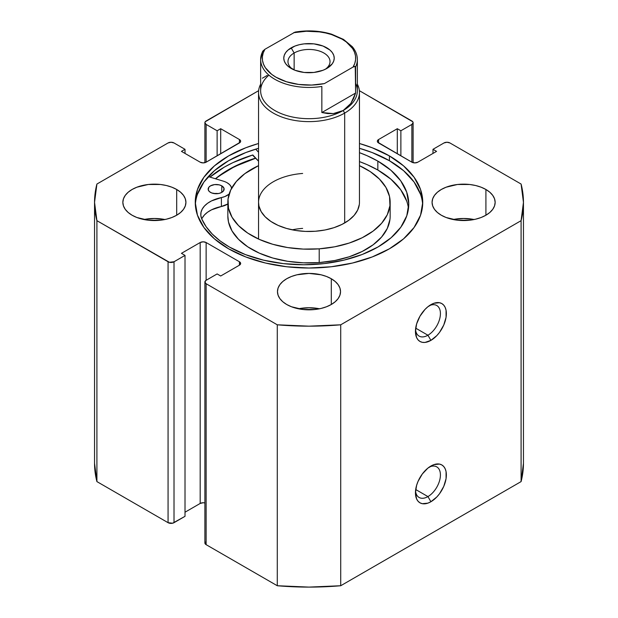 <?xml version="1.0" encoding="UTF-8"?>
<svg xmlns="http://www.w3.org/2000/svg" width="618" height="618" viewBox="0 0 618 618"><rect width="100%" height="100%" fill="white"/><g stroke="black" fill="none" stroke-linecap="round" stroke-linejoin="round"><path stroke-width="0.93" d="M427.934 496.586A17.659 10.197 120 0 0 440.402 475.783A17.659 10.197 120 0 0 429.34 467.03A17.659 10.197 -60 0 1 436.764 466.876A17.659 10.197 -60 0 1 439.468 481.028A17.659 10.197 -60 0 1 427.934 496.586L415.69 489.518L427.934 496.586A17.659 10.197 -60 0 1 419.104 497.467A17.659 10.197 -60 0 1 415.528 490.955A17.659 10.197 120 0 0 427.934 496.586L430.908 501.739L427.934 496.586M430.908 466.034A21.862 12.623 -60 0 1 446.366 474.964A21.862 12.623 -60 0 1 430.908 501.739L436.826 496.965L439.498 493.774L443.763 486.381L446.072 478.618L446.072 471.65L445.192 468.807L443.763 466.544L441.839 464.952L439.498 464.079L433.921 464.636L427.888 468.12L422.318 473.998L418.054 481.391L416.625 485.3L415.443 492.816L416.625 498.965L418.054 501.229L419.977 502.82L422.318 503.693L427.888 503.137L430.908 501.739A21.862 12.623 -60 0 1 415.443 492.816A21.862 12.623 -60 0 1 430.908 466.034L430.908 466.034M427.934 335.226A17.659 10.197 120 0 0 440.402 314.415A17.659 10.197 120 0 0 429.34 305.663A17.659 10.197 -60 0 1 436.764 305.508A17.659 10.197 -60 0 1 439.468 319.661A17.659 10.197 -60 0 1 427.934 335.226L415.69 328.158L427.934 335.226A17.659 10.197 -60 0 1 419.104 336.099A17.659 10.197 -60 0 1 415.528 329.595A17.659 10.197 120 0 0 427.934 335.226L430.908 340.371L427.934 335.226M430.908 304.666A21.862 12.623 -60 0 1 446.366 313.596A21.862 12.623 -60 0 1 430.908 340.371L436.826 335.597L439.498 332.407L443.763 325.014L446.072 317.25L446.072 310.282L445.192 307.44L443.763 305.176L441.839 303.585L439.498 302.72L433.921 303.268L427.888 306.752L424.991 309.44L419.977 316.207L416.625 323.932L415.443 331.449L416.625 337.598L418.054 339.861L419.977 341.46L422.318 342.326L424.991 342.434L430.908 340.371A21.862 12.623 -60 0 1 415.443 331.449A21.862 12.623 -60 0 1 430.908 304.666L430.908 304.666M389.425 155.921A113.743 65.67 180 0 1 422.743 202.356A113.743 65.67 180 0 1 352.53 263.029A113.743 65.67 180 0 1 228.575 248.791L245.809 256.957L265.47 263.029L286.806 266.76L309 268.027L331.194 266.76L352.53 263.029L372.19 256.957L389.425 248.791L403.577 238.842L414.083 227.486L420.557 215.164L422.743 202.356L420.557 189.541L414.083 177.227L403.577 165.871L389.425 155.921L372.19 147.756L359.46 143.5A113.743 65.67 180 0 1 389.425 155.921L389.425 160.726L389.425 155.921M422.666 204.759A113.743 65.67 0 0 0 389.425 160.726A113.743 65.67 0 0 0 359.46 148.305L372.19 152.561L389.425 160.726L403.577 170.676L414.083 182.032L420.557 194.353M164.898 219.521A31.533 18.208 0 0 0 143.878 219.521L154.384 218.478L164.898 219.521M176.686 189.479L176.686 215.226L180.611 212.468L183.523 209.324L185.315 205.91L185.925 202.356L185.315 198.803L183.523 195.388L180.611 192.237L176.686 189.479L171.904 187.215L166.458 185.531L160.541 184.496L148.235 184.496L136.864 187.215L132.09 189.479L128.165 192.237L125.253 195.388L123.453 198.803L122.851 202.356A31.533 18.208 180 0 1 142.318 185.531A31.533 18.208 180 0 1 176.686 189.479A31.533 18.208 180 0 1 185.925 202.356A31.533 18.208 180 0 1 166.458 219.174A31.533 18.208 180 0 1 132.09 215.226A31.533 18.208 180 0 1 122.851 202.356L123.453 205.91L125.253 209.324L128.165 212.468L132.09 215.226L136.864 217.497L148.235 220.217L160.541 220.217L166.458 219.174L171.904 217.497L176.686 215.226L176.686 189.479M319.514 308.784A31.533 18.208 0 0 0 298.486 308.784L309 307.749L319.514 308.784M331.302 278.749L331.302 304.496L335.219 301.738L338.139 298.587L339.931 295.172L340.533 291.619L339.931 288.065L338.139 284.651L335.219 281.507L331.302 278.749L326.52 276.478L321.066 274.801L309 273.411L296.934 274.801L291.48 276.478L286.698 278.749L282.781 281.507L279.861 284.651L278.069 288.065L277.467 291.619A31.533 18.208 180 0 1 296.934 274.801A31.533 18.208 180 0 1 331.302 278.749A31.533 18.208 180 0 1 340.533 291.619A31.533 18.208 180 0 1 321.066 308.444A31.533 18.208 180 0 1 286.698 304.496A31.533 18.208 180 0 1 277.467 291.619L278.069 295.172L279.861 298.587L282.781 301.738L286.698 304.496L291.48 306.76L302.851 309.479L315.149 309.479L321.066 308.444L326.52 306.76L331.302 304.496L331.302 278.749M474.122 219.521A31.533 18.208 0 0 0 453.102 219.521L463.616 218.478L474.122 219.521M485.91 189.479L485.91 215.226L489.835 212.468L492.747 209.324L494.547 205.91L495.149 202.356L494.547 198.803L492.747 195.388L489.835 192.237L485.91 189.479L481.136 187.215L475.682 185.531L469.765 184.496L457.459 184.496L446.096 187.215L441.314 189.479L437.389 192.237L434.477 195.388L432.685 198.803L432.075 202.356A31.533 18.208 180 0 1 451.542 185.531A31.533 18.208 180 0 1 485.91 189.479A31.533 18.208 180 0 1 495.149 202.356A31.533 18.208 180 0 1 475.682 219.174A31.533 18.208 180 0 1 441.314 215.226A31.533 18.208 180 0 1 432.075 202.356L432.685 205.91L434.477 209.324L437.389 212.468L441.314 215.226L446.096 217.497L457.459 220.217L469.765 220.217L475.682 219.174L481.136 217.497L485.91 215.226L485.91 189.479M523.454 463.284L523.454 202.356A214.454 123.809 180 0 0 521.09 184.04L449.935 142.959A4.202 2.426 180 0 0 443.987 142.959L432.986 149.309L436.555 151.371L417.822 162.186A4.202 2.426 180 0 1 411.874 162.186L411.874 124.419L411.874 162.186L378.579 142.959L378.579 139.529L397.304 128.714L400.873 130.769L411.874 124.419A4.202 2.426 180 0 0 413.11 122.704A4.202 2.426 180 0 0 411.874 120.989L359.359 90.668L412.785 121.777L413.11 122.704L411.874 124.419L400.873 130.769L397.304 128.714L378.579 139.529L377.343 141.244L377.668 142.171L411.874 162.186L414.848 162.897L417.822 162.186L436.555 151.371L432.986 149.309L443.987 142.959L446.961 142.248L449.935 142.959L521.09 184.04L523.454 202.356L521.09 220.672L340.719 324.805L309 326.165L277.281 324.805L206.126 283.724L204.89 282.009L206.126 280.294L217.127 273.936L220.696 275.999L239.421 265.184L240.657 263.469L239.421 261.754L206.126 242.526L203.152 241.816L200.178 242.526L181.445 253.341L185.014 255.396L174.013 261.754L169.425 262.279L96.91 220.672L94.546 202.356L96.91 184.04L168.065 142.959L171.039 142.248L174.013 142.959L185.014 149.309L181.445 151.371L200.178 162.186L203.152 162.897L206.126 162.186L240.332 142.171L240.657 141.244L239.421 139.529L220.696 128.714L217.127 130.769L206.126 124.419L204.89 122.704L205.215 121.777L258.641 90.668L206.126 120.989A4.202 2.426 180 0 0 204.89 122.704L204.89 162.681M258.54 143.5L245.809 147.756L228.575 155.921L214.423 165.871L203.917 177.227L197.443 189.541L195.257 202.356L197.443 215.164L203.917 227.486L214.423 238.842L228.575 248.791A113.743 65.67 180 0 1 195.257 202.356A113.743 65.67 180 0 1 258.54 143.5M523.454 202.356A214.454 123.809 180 0 1 521.09 220.672L521.09 481.6L340.719 585.74L340.719 324.805L521.09 220.672L521.09 481.6A214.454 123.809 0 0 0 523.454 463.291L521.09 481.6L340.719 585.74L309 587.1L277.281 585.74L206.126 544.659L204.89 542.936L205.215 542.009M204.89 502.967L203.152 502.743L200.178 503.454L185.014 512.214L200.178 503.454L200.178 242.526L200.178 503.454A4.202 2.426 0 0 1 204.89 502.967M204.89 282.009L204.89 542.936A4.202 2.426 0 0 0 206.126 544.659L206.126 283.724L277.281 324.805L277.281 585.74L206.126 544.659L206.126 283.724A4.202 2.426 180 0 1 204.89 282.009A4.202 2.426 180 0 1 206.126 280.294L206.126 242.526L239.421 261.754L239.421 265.184L220.696 275.999L217.127 273.936L206.126 280.294L206.126 242.526A4.202 2.426 180 0 0 200.178 242.526L181.445 253.341L185.014 255.396L185.014 516.331L174.013 522.681L174.013 261.754L185.014 255.396L185.014 516.331L172.646 523.207L168.065 522.681L96.91 481.6L94.546 463.284M94.546 202.356L94.546 463.291A214.454 123.809 0 0 0 96.91 481.6L96.91 220.672L168.065 261.754L168.065 522.681L96.91 481.6L96.91 220.672A214.454 123.809 180 0 1 94.546 202.356A214.454 123.809 180 0 1 96.91 184.04L168.065 142.959A4.202 2.426 180 0 1 174.013 142.959L185.014 149.309L185.014 153.434L185.014 149.309L181.445 151.371L200.178 162.186A4.202 2.426 180 0 0 206.126 162.186L206.126 124.419L217.127 130.769L217.127 155.836L217.127 130.769L220.696 128.714L220.696 153.774L220.696 128.714L239.421 139.529L239.421 142.959L206.126 162.186L206.126 124.419A4.202 2.426 180 0 1 204.89 122.704M432.986 149.309L432.986 153.434L432.986 149.309M397.304 128.714L397.304 153.774L397.304 128.714M400.873 130.769L400.873 155.836L400.873 130.769M239.421 139.529A4.202 2.426 180 0 1 240.657 141.244A4.202 2.426 180 0 1 239.421 142.959L239.421 139.529M378.579 139.529L378.579 142.959A4.202 2.426 180 0 1 377.343 141.244A4.202 2.426 180 0 1 378.579 139.529M239.421 261.754A4.202 2.426 180 0 1 240.657 263.469A4.202 2.426 180 0 1 239.421 265.184L239.421 261.754M168.065 261.754L168.065 522.681A4.202 2.426 0 0 0 174.013 522.681L174.013 261.754A4.202 2.426 180 0 1 168.065 261.754M197.443 194.353L203.917 182.032L214.423 170.676L228.575 160.726L245.809 152.561L258.54 148.305A113.743 65.67 0 0 0 195.334 204.759M252.832 154.971A119.838 69.193 0 0 0 209.996 177.103L224.257 167.161L232.971 162.604L252.507 155.072L258.54 161.182L252.832 154.971M215.427 178.756L228.575 169.656L245.809 161.483L255.69 158.077A113.743 65.67 180 0 0 215.427 178.756M340.719 324.805A214.454 123.809 180 0 1 277.281 324.805L277.281 585.74A214.454 123.809 0 0 0 340.719 585.74L340.719 324.805M325.215 69.316A21.027 12.136 0 0 0 323.137 52.607A21.027 12.136 0 0 0 294.137 53.009L291.163 47.856A25.23 14.569 180 0 1 326.837 47.856A25.23 14.569 180 0 1 326.837 68.459L332.306 63.731L333.743 60.997L334.23 58.154L333.743 55.311L332.306 52.584L329.981 50.066L323.013 46.041L313.921 43.87L304.079 43.87L299.344 44.697L294.987 46.041L288.019 50.066L285.694 52.584L284.257 55.311L283.77 58.154L284.257 60.997L285.694 63.731L288.019 66.25L294.987 70.267L304.079 72.445L313.921 72.445L323.013 70.267L326.837 68.459A25.23 14.569 180 0 1 291.163 68.459A25.23 14.569 180 0 1 291.163 47.856L294.137 53.009A21.027 12.136 180 0 1 317.049 50.375A21.027 12.136 180 0 1 330.027 61.591A21.027 12.136 180 0 1 325.215 69.316M294.137 69.927L294.137 53.009L294.137 69.927M355.62 83.353A48.358 27.918 180 0 1 343.191 110.514L344.682 113.086A50.46 29.131 0 0 0 357.358 84.164A50.46 29.131 180 0 1 359.46 92.491A50.46 29.131 180 0 1 344.682 113.086L344.682 222.959L344.682 113.086A50.46 29.131 180 0 1 289.688 119.405A50.46 29.131 180 0 1 258.54 92.491A50.46 29.131 180 0 1 260.641 84.164A50.46 29.131 0 0 0 283.16 117.513A50.46 29.131 0 0 0 344.682 113.086L343.191 110.514A48.358 27.918 180 0 1 278.231 112.314A48.358 27.918 180 0 1 268.923 75.149M262.542 51.533L260.641 59.529L260.641 90.769A48.358 27.918 0 0 0 290.491 116.563A48.358 27.918 0 0 0 343.191 110.514L333.326 113.588L321.847 112.538L321.847 86.443A48.358 27.918 180 0 1 260.641 59.529A48.358 27.918 180 0 1 262.38 52.113M357.358 59.529A48.358 27.918 180 0 1 355.62 66.945L355.62 93.04L350.792 103.507L343.191 110.514A48.358 27.918 0 0 0 357.358 90.769L357.358 59.529C357.32 54.963 355.628 50.684 352.275 46.674L343.508 39.405L331.619 34.191C319.923 30.691 307.772 29.988 295.149 32.09M260.672 60.51A48.358 27.918 0 0 0 321.847 86.443L321.847 112.538L355.62 93.04L355.242 66.427L353.056 67.053L324.411 83.592L311.611 85.06L298.61 84.427L286.42 81.738L275.999 77.211L271.704 74.361L265.392 67.764L263.5 64.156L262.488 60.425L262.395 56.647L263.222 52.901L264.944 49.262L295.025 32.113L264.944 49.262L262.495 51.626M262.38 78.208L267.208 75.419M357.328 58.548A48.358 27.918 0 0 1 355.62 66.945L354.554 66.427L353.056 67.053A46.674 26.945 180 0 0 342.001 39.104A46.674 26.945 180 0 0 293.589 32.715L306.389 31.248L319.39 31.881L325.647 32.978L331.58 34.569L342.001 39.104L346.296 41.954L352.608 48.544L354.5 52.159L355.512 55.89L355.605 59.66L354.778 63.407L353.056 67.053L324.411 83.592A46.674 26.945 180 0 1 275.999 77.211A46.674 26.945 180 0 1 264.944 49.262L262.758 51.155M321.847 112.538L327.741 113.581L333.326 113.588L338.51 112.561L343.191 110.514L347.308 107.478L350.792 103.507L353.573 98.671L355.62 93.04L321.847 112.538M292.785 69.316A21.027 12.136 180 0 1 287.973 61.591A21.027 12.136 180 0 1 294.137 53.009A21.027 12.136 0 0 0 292.785 69.316M210.506 192.383A7.988 4.612 180 0 1 208.15 189.116A7.988 4.612 180 0 1 213.079 184.859A7.988 4.612 180 0 1 221.785 185.848L221.785 192.383L223.531 190.877L223.979 188.212L221.785 185.848L219.189 184.852L214.57 184.597L210.483 185.863L208.753 187.362L208.312 190.027L209.51 191.688L211.719 192.963L216.161 193.735L219.212 193.38L221.8 192.376L221.785 185.848A7.988 4.612 180 0 1 224.133 189.116A7.988 4.612 180 0 1 219.205 193.38A7.988 4.612 180 0 1 210.506 192.383M218.162 193.581A7.988 4.612 0 0 0 214.129 193.581L218.162 193.581M231.696 188.83L231.078 186.605L229.525 184.535L227.123 182.758A15.558 8.984 180 0 0 223.384 181.167L208.328 176.601L223.384 181.167A15.558 8.984 180 0 1 227.123 182.758A15.558 8.984 180 0 1 231.626 188.22M408.467 208.552A105.099 60.68 -0 0 0 377.837 170.027L377.837 161.105A105.099 60.68 180 0 1 408.753 204.087A105.099 60.68 180 0 1 343.963 260.124A105.099 60.68 180 0 1 229.479 247.076A105.099 60.68 180 0 1 201.723 218.857A31.116 17.968 180 0 1 200.78 214.485A31.116 17.968 180 0 1 221.399 197.575L221.399 206.497A31.116 17.968 0 0 0 201.762 218.95M258.54 152.252L255.69 149.154L258.54 152.252M202.233 217.992L204.45 214.948L207.594 212.198L211.557 209.819L221.399 206.497A15.558 8.984 -0 0 0 227.841 203.963L221.399 206.497L221.399 197.575L224.875 196.555L229.124 194.075A15.558 8.984 180 0 1 221.399 197.575L211.557 200.889L207.594 203.268L204.45 206.026L202.233 209.069L201.012 212.291L200.842 215.597L201.723 218.857L206.103 226.659L212.268 234.06L220.108 240.904L229.479 247.076L245.431 254.601L263.616 260.186L283.345 263.623L303.847 264.767L324.35 263.577L344.056 260.101L362.21 254.477L378.108 246.914L391.148 237.706L400.827 227.208L406.775 215.813L408.753 203.979L406.698 192.144L400.68 180.765L390.931 170.282L377.837 161.105L367.107 155.721L359.46 152.669A105.099 60.68 180 0 1 377.837 161.105L377.837 170.027A105.099 60.68 -0 0 0 359.46 161.599L367.107 164.643L377.837 170.027L390.931 179.212L400.68 189.687L406.698 201.066M302.65 228.39A50.46 29.131 0 0 0 292.183 229.819M258.54 202.233L258.942 206.026L261.144 211.588L265.184 216.802L270.908 221.46L278.092 225.385L286.474 228.421L295.713 230.46L305.462 231.418L315.35 231.256A50.46 29.131 180 0 1 258.54 202.356A50.46 29.131 180 0 1 302.65 173.457M390.159 202.356A81.159 46.852 180 0 0 359.46 165.655L370.267 171.626L379.475 179.12L385.972 187.501L389.51 196.454L389.958 205.639L387.293 214.693L381.615 223.276L373.156 231.055L362.225 237.729L349.247 243.044L334.724 246.791L319.212 248.838L319.212 262.573A81.159 46.852 0 0 0 390.159 216.091L390.159 202.356A81.159 46.852 180 0 1 319.212 248.838A81.159 46.852 180 0 1 227.841 202.356A81.159 46.852 180 0 1 258.54 165.655L244.844 173.658L236.385 181.437L230.707 190.02L228.042 199.073L228.49 208.251L232.028 217.212L238.525 225.593L247.733 233.086L259.297 239.39L272.762 244.28L287.625 247.555L303.314 249.093L319.212 248.838L319.212 262.573L334.724 260.526L349.247 256.771L362.225 251.456L373.156 244.782L381.615 237.011L387.293 228.428L389.958 219.375M215.612 178.811A113.534 65.547 180 0 1 255.79 158.185L234.546 166.605L219.251 175.945L215.612 178.811M227.841 215.891L228.49 221.986L232.028 230.939L238.525 239.328L247.733 246.814L259.297 253.125L272.762 258.015L287.625 261.29L303.314 262.828L319.212 262.573A81.159 46.852 0 0 1 227.841 216.091L227.841 202.356M359.46 92.491L359.46 202.356A50.46 29.131 180 0 1 315.35 231.256L324.998 229.989L334.021 227.656L342.094 224.349L348.884 220.201L354.153 215.365L357.675 210.027L359.336 204.396M413.11 122.704L413.11 162.681M258.54 92.491L258.54 239.05"/></g></svg>
